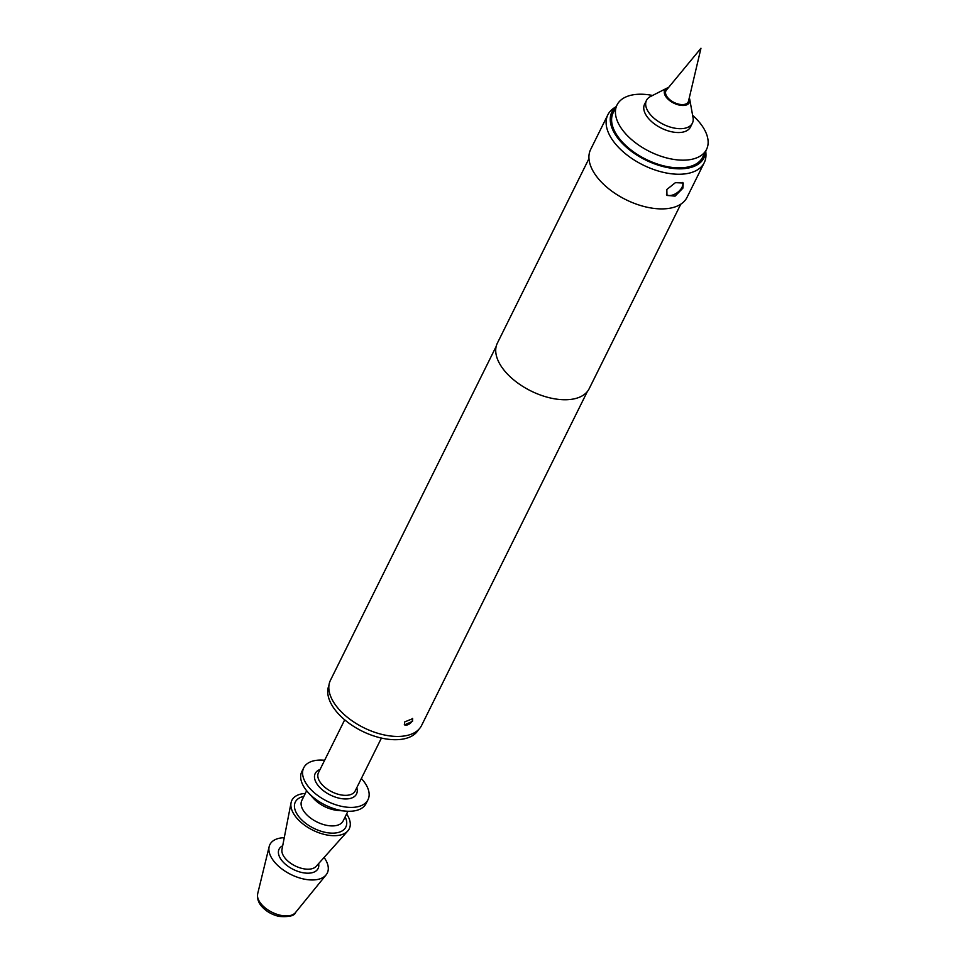 <?xml version="1.0" encoding="UTF-8"?>
<svg xmlns="http://www.w3.org/2000/svg" width="965" height="965" viewBox="0 0 965 965"><rect width="100%" height="100%" fill="white"/><g stroke="black" fill="none" stroke-linecap="round" stroke-linejoin="round"><path stroke-width="1.45" d="M682.858 188.211L675.078 196.124L666.972 195.437L666.839 189.49L675.416 182.65L683.28 183.012L682.858 188.211M666.489 194.616A10.253 5.778 142.7 0 0 674.523 194.279A10.253 5.778 142.7 0 0 682.062 187.174A10.253 5.778 142.7 0 0 682.677 182.445M412.513 721.362L404.504 724.884L404.504 722.001L412.658 718.672L412.513 721.362M404.323 724.606A5.127 2.895 142.7 0 0 408.34 724.534A5.127 2.895 142.7 0 0 412.2 720.952A5.127 2.895 142.7 0 0 412.441 718.455M666.393 90.131A12.449 6.779 26.4 0 0 667.346 97.163A12.449 6.779 26.4 0 0 679.553 104.329A12.449 6.779 26.4 0 0 688.515 101.108L700.964 48.25L666.393 90.131M692.617 115.33A49.975 27.201 -153.6 0 1 700.819 124.075A49.975 27.201 -153.6 0 1 706.537 149.406A49.975 27.201 -153.6 0 1 668.841 158.465A49.975 27.201 -153.6 0 1 622.751 130.299A49.975 27.201 -153.6 0 1 617.021 104.968A49.975 27.201 -153.6 0 1 652.593 95.463M706.537 149.406L702.713 157.114A49.975 27.201 -153.6 0 1 665.03 166.173A49.975 27.201 -153.6 0 1 618.927 138.007A49.975 27.201 -153.6 0 1 613.197 112.676L617.021 104.968M689.275 97.911A13.787 7.503 -153.6 0 1 689.782 99.552L693.039 117.67A25.621 13.956 -153.6 0 1 692.388 123.182A25.621 13.956 -153.6 0 1 673.051 127.826A25.621 13.956 -153.6 0 1 649.409 113.388A25.621 13.956 -153.6 0 1 646.478 100.396A25.621 13.956 -153.6 0 1 650.47 96.536L666.875 88.177A13.787 7.503 -153.6 0 1 668.48 87.598M692.388 123.182L690.47 127.03A25.621 13.956 -153.6 0 1 671.145 131.674A25.621 13.956 -153.6 0 1 647.503 117.235A25.621 13.956 -153.6 0 1 644.56 104.244L646.478 100.396M689.782 99.552A13.787 7.503 -153.6 0 1 681.399 105.402A13.787 7.503 -153.6 0 1 666.296 97.248A13.787 7.503 -153.6 0 1 666.875 88.177M328.932 685.391A49.975 27.201 26.4 0 0 335.06 709.842A49.975 27.201 26.4 0 0 380.343 737.815A49.975 27.201 26.4 0 0 418.4 729.805M324.626 760.275A35.874 19.529 26.4 0 0 303.734 767.79L301.816 771.638A35.874 19.529 26.4 0 0 305.929 789.828A35.874 19.529 26.4 0 0 308.125 792.458A35.874 19.529 26.4 0 0 345.699 811.119A35.874 19.529 26.4 0 0 366.085 803.543L368.003 799.696A35.874 19.529 26.4 0 0 363.889 781.505A35.874 19.529 26.4 0 0 361.356 778.502M303.734 767.79A35.874 19.529 26.4 0 0 307.835 785.98A35.874 19.529 26.4 0 0 340.935 806.197A35.874 19.529 26.4 0 0 368.003 799.696M305.302 793.459A32.038 17.442 26.4 0 0 291.056 802.784A32.038 17.442 26.4 0 0 295.555 816.547A32.038 17.442 26.4 0 0 322.901 834.05A32.038 17.442 26.4 0 0 347.798 830.949A32.038 17.442 26.4 0 0 346.616 813.965M284.265 837.704A32.038 17.442 26.4 0 0 269.175 846.595A32.038 17.442 26.4 0 0 273.565 860.828A32.038 17.442 26.4 0 0 301.321 878.44A32.038 17.442 26.4 0 0 326.122 874.869A32.038 17.442 26.4 0 0 324.083 857.475M616.14 106.753A51.422 27.997 26.4 0 0 617.781 138.091A51.422 27.997 26.4 0 0 670.784 168.127A51.422 27.997 26.4 0 0 705.656 151.191M705.753 150.986L705.934 153.604A53.811 29.3 -153.6 0 1 704.245 162.675A53.811 29.3 -153.6 0 1 663.655 172.421A53.811 29.3 -153.6 0 1 614.005 142.096A53.811 29.3 -153.6 0 1 607.841 114.811A53.811 29.3 -153.6 0 1 614.054 107.996L616.237 106.56M496.191 346.375L330.452 680.265A50.868 27.696 26.4 0 0 336.266 706.042A50.868 27.696 26.4 0 0 383.202 734.715A50.868 27.696 26.4 0 0 421.572 725.499L587.311 391.609M588.964 158.61L497.361 343.154A51.254 27.901 26.4 0 0 503.223 369.125A51.254 27.901 26.4 0 0 550.508 398.014A51.254 27.901 26.4 0 0 589.169 388.726L680.783 204.194M607.841 114.811L590.64 149.466A53.811 29.3 26.4 0 0 596.804 176.752A53.811 29.3 26.4 0 0 646.453 207.077A53.811 29.3 26.4 0 0 687.044 197.33L704.245 162.675M308.125 792.458L313.529 798.429A23.064 12.557 26.4 0 0 337.678 810.419L345.699 811.119M291.056 802.784L281.985 849.393A19.288 10.494 26.4 0 0 284.699 857.68A19.288 10.494 26.4 0 0 301.164 868.211A19.288 10.494 26.4 0 0 316.146 866.353L347.798 830.949M344.698 719.83L318.462 772.7A20.506 11.158 26.4 0 0 320.802 783.098A20.506 11.158 26.4 0 0 339.716 794.653A20.506 11.158 26.4 0 0 355.18 790.938L381.428 738.068M356.785 787.705A23.064 12.557 -153.6 0 1 344.022 798.911A23.064 12.557 -153.6 0 1 317.847 785.184A23.064 12.557 -153.6 0 1 320.066 769.479M295.507 912.552C294.506 915.845 289.042 917.136 279.102 916.436C271.418 914.591 265.315 910.888 260.791 905.315C258.125 901.805 257.088 897.969 257.667 893.771A21.29 11.592 26.4 0 0 260.586 903.228A21.29 11.592 26.4 0 0 279.03 914.929A21.29 11.592 26.4 0 0 295.507 912.552L326.122 874.869M306.641 790.745L301.828 800.443A23.064 12.557 26.4 0 0 304.47 812.132A23.064 12.557 26.4 0 0 325.748 825.135A23.064 12.557 26.4 0 0 343.142 820.95L347.955 811.251M303.842 796.39A28.19 15.344 26.4 0 0 298.559 816.306A28.19 15.344 26.4 0 0 332.165 833.145A28.19 15.344 26.4 0 0 345.156 816.897M282.697 845.774A21.785 11.857 26.4 0 0 281.575 860.189A21.785 11.857 26.4 0 0 305.591 873.096A21.785 11.857 26.4 0 0 318.607 863.603M257.667 893.771L269.175 846.595"/></g></svg>
